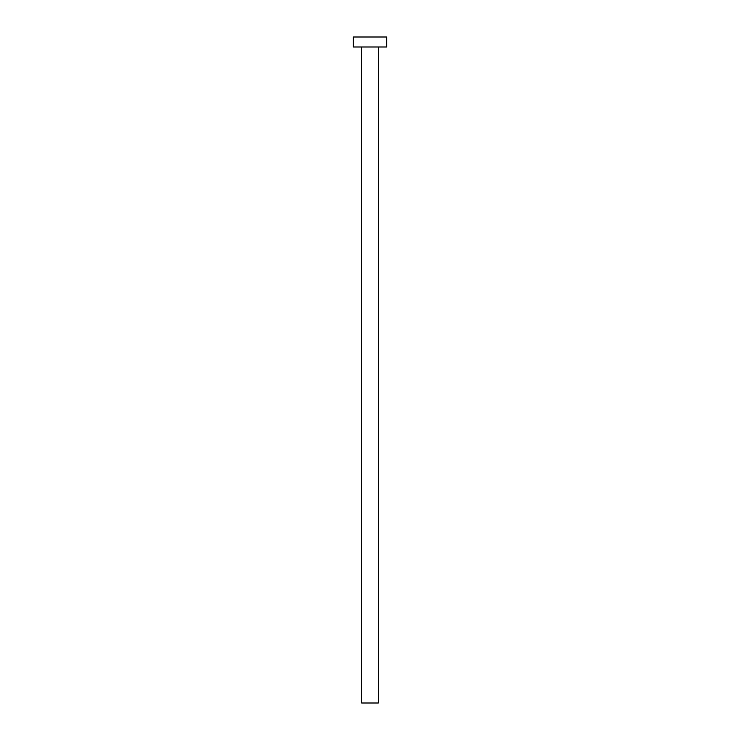 <?xml version="1.0" encoding="UTF-8"?>
<svg xmlns="http://www.w3.org/2000/svg" width="740" height="740" viewBox="0 0 740 740"><rect width="100%" height="100%" fill="white"/><g stroke="black" fill="none" stroke-linecap="round" stroke-linejoin="round"><path stroke-width="1.11" d="M361.675 46.99L361.675 703L378.325 703L378.325 46.99L378.325 703L361.675 703L361.675 46.99M353.35 37L353.35 46.99L386.65 46.99L386.65 37L353.35 37L353.35 46.99L386.65 46.99L386.65 37L353.35 37"/></g></svg>
